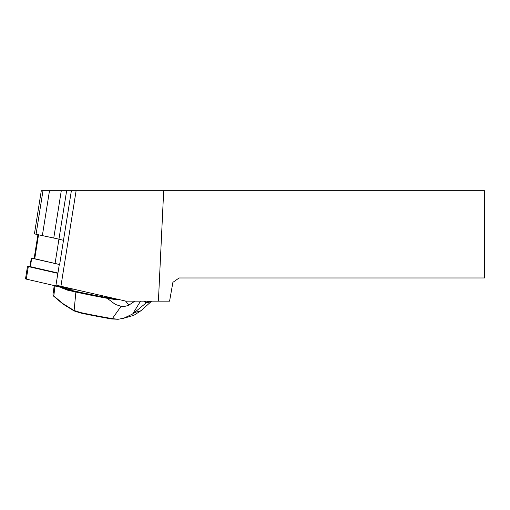 <?xml version="1.0" encoding="UTF-8"?>
<svg xmlns="http://www.w3.org/2000/svg" width="510" height="510" viewBox="0 0 510 510"><rect width="100%" height="100%" fill="white"/><g stroke="black" fill="none" stroke-linecap="round" stroke-linejoin="round"><path stroke-width="0.76" d="M37.925 234.689L34.119 258.602L55.08 263.466A22.357 1.925 -171 0 1 58.522 264.314A22.357 1.925 -171 0 1 59.632 264.62L71.374 190.727L163.691 190.727L158.406 301.155L126.002 301.155L60.919 286.276L76.111 190.727M56.036 285.02A22.357 1.925 9 0 0 60.919 286.276M57.898 273.347L59.3 264.524M163.691 190.727L484.5 190.727L484.5 277.976L179.118 277.976L172.896 282.336L169.581 301.155L158.406 301.155M55.08 263.466L58.943 239.158L36.063 234.262A4.361 0.376 -171 0 1 34.457 233.708L41.291 190.727L71.374 190.727M49.489 190.727L42.336 235.697M53.008 294.455L53.467 295.666L62.832 303.558L73.912 310.45L80.918 312.643A93.566 8.052 9 0 0 111.55 318.501L112.334 318.629L121.087 306.312L115.298 304.4L107.196 298.293A95.262 8.198 -171 0 1 75.882 292.032L67.02 290.056L67.435 289.489L63.393 288.768L61.519 287.455L54.991 286.008L55.399 285.434M61.519 287.455L62.01 286.958M67.02 290.056L66.013 289.508M143.814 301.155L146.007 303.029L132.664 313.975L123.662 318.265L118.122 319.273L111.569 318.96A93.024 8.007 -171 0 1 81.115 313.14L74.071 310.928L62.87 303.973L53.779 296.278L53.059 295.099M124.465 318.023L131.421 316.041A27.266 26.711 -105.9 0 0 134.334 315.021L140.919 310.762L151.221 301.557L146.007 303.029M144.668 301.155L146.115 302.379L148.965 301.123L149.513 301.404A10.225 1.861 49 0 0 149.487 301.155M150.399 301.155L149.513 301.404M151.228 301.155L151.234 301.537M146.007 303.016L146.115 302.379M121.087 306.312C123.758 306.644 126.372 306.236 128.922 305.082L134.882 301.155M112.334 318.629L118.122 319.273M70.935 288.564L67.078 288.832L67.817 289.463L73.223 289.087M62.022 287.015L66.166 289.24M67.435 289.489L76.29 291.459A94.72 8.154 9 0 0 107.336 297.674L118.448 299.427M66.376 287.672L67.078 288.832L63.871 288.309L63.393 288.768M119.939 299.287L117.676 299.925L107.196 298.293M53.779 296.278L54.991 286.008L54.264 285.619M52.995 294.531L54.232 285.581M107.342 297.674L107.801 298.305M118.071 299.338L117.676 299.925M53.467 295.666L53.575 296.093M65.102 289.304L67.817 289.463M58.522 264.314L31.722 258.188L34.151 258.411M57.949 273.022L29.962 266.577L31.32 258.047M68.678 288.048L55.851 285.951L57.859 273.341L28.311 266.59L29.975 266.513M55.851 285.951L25.5 278.919L27.502 266.309M66.644 190.727L58.943 239.158L63.495 240.318M38.537 234.829L34.725 258.812M61.283 190.727L53.767 237.979M42.987 190.727L36.063 234.262M140.543 301.155L132.664 313.975M140.919 310.762L134.468 312.598M147.358 301.155A10.225 1.861 49 0 0 148.353 301.735M76.29 291.459L75.882 292.032L74.071 310.928M125.53 301.047L128.922 305.082M62.832 303.558L62.87 303.973M80.918 312.643L81.115 313.14M111.55 318.501L111.569 318.96M31.722 258.188L30.364 266.717M28.311 266.59L26.303 279.193"/></g></svg>
